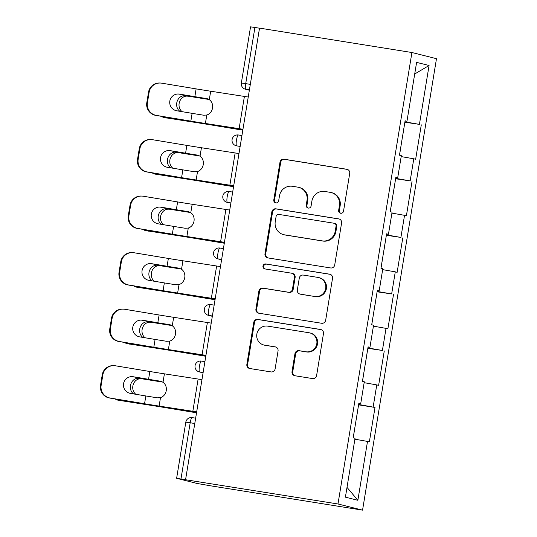 <?xml version="1.0" encoding="UTF-8"?>
<svg xmlns="http://www.w3.org/2000/svg" width="537" height="537" viewBox="0 0 537 537"><rect width="100%" height="100%" fill="white"/><g stroke="black" fill="none" stroke-linecap="round" stroke-linejoin="round"><path stroke-width="0.81" d="M340.68 213.27A2.524 2.47 -75.9 0 0 343.526 211.169L349.715 173.384A3.605 3.531 -75.9 0 0 346.808 169.269L284.046 159.214A3.605 3.531 -75.9 0 0 279.978 162.214L273.789 199.999A2.524 2.47 -75.9 0 0 275.823 202.879A2.524 2.47 -75.9 0 0 278.669 200.784L279.468 195.891A11.532 11.297 -75.9 0 1 292.49 186.299L297.72 187.138A11.532 11.297 -75.9 0 1 307.016 200.301L306.218 205.194A2.524 2.47 -75.9 0 0 308.251 208.074A2.524 2.47 -75.9 0 0 311.098 205.973L311.896 201.086A11.532 11.297 -75.9 0 1 324.919 191.494L330.148 192.327A11.532 11.297 -75.9 0 1 339.444 205.496L338.646 210.39A2.524 2.47 -75.9 0 0 340.68 213.27M292.021 371.631A3.605 3.531 -75.9 0 0 294.927 375.746L312.534 378.565A3.605 3.531 -75.9 0 0 316.602 375.571L323.475 333.605A3.605 3.531 -75.9 0 0 320.569 329.49L257.807 319.434A3.605 3.531 -75.9 0 0 253.739 322.435L246.866 364.401A3.605 3.531 -75.9 0 0 249.772 368.516L271.044 371.919A3.605 3.531 -75.9 0 0 275.112 368.926L278.052 350.963A3.605 3.531 -75.9 0 0 275.145 346.848L264.6 345.157A9.639 9.444 -75.9 0 1 256.908 333.745A9.639 9.444 -75.9 0 1 267.715 326.134L309.037 332.752A9.639 9.444 -75.9 0 1 316.729 344.163A9.639 9.444 -75.9 0 1 305.915 351.775L299.035 350.674A3.605 3.531 -75.9 0 0 294.961 353.668L292.021 371.631L292.739 371.812A3.605 3.531 -75.9 0 0 294.994 375.759M185.594 479.575L259.525 28.112L411.919 52.519L337.988 503.981L176.619 478.313L196.992 483.441L210.155 485.743L362.556 510.15L337.988 503.981M330.644 267.956A3.605 3.531 -75.9 0 0 334.719 264.963L341.592 222.996A3.605 3.531 -75.9 0 0 338.686 218.881L275.917 208.826A3.605 3.531 -75.9 0 0 271.85 211.826L264.976 253.793A3.605 3.531 -75.9 0 0 267.882 257.908L330.644 267.956M332.531 278.3L325.664 320.267A3.605 3.531 -75.9 0 1 321.589 323.261L258.827 313.212A3.605 3.531 -75.9 0 1 255.921 309.097L258.861 291.135A3.605 3.531 -75.9 0 1 262.935 288.141L288.389 292.215A3.605 3.531 -75.9 0 0 292.457 289.215L294.41 277.3A3.605 3.531 -75.9 0 0 291.504 273.185L265.003 268.943A2.524 2.47 -75.9 0 1 262.989 265.956A2.524 2.47 -75.9 0 1 265.815 263.962L329.631 274.185A3.605 3.531 -75.9 0 1 332.531 278.3M362.556 510.15L436.48 58.687L411.919 52.519M358.588 404.838L375.007 407.462L358.649 404.455M375.007 407.462L369.369 441.884L367.509 441.421L357.864 500.296L345.405 497.168L355.044 438.286L353.185 437.823L358.823 403.401L360.683 403.864L364.301 381.767L362.441 381.297L368.08 346.875L369.939 347.345L373.557 325.241L371.698 324.771L377.336 290.349L379.196 290.819L382.814 268.715L380.955 268.252L386.593 233.83L388.452 234.293L392.07 212.196L390.211 211.726L395.85 177.304L397.709 177.774L401.327 155.67L399.468 155.206L405.099 120.785L406.965 121.248L416.605 62.373L429.07 65.501L419.424 124.383L404.932 121.839M404.864 122.214L419.424 124.383M421.29 124.846L415.651 159.267L413.785 158.798L410.167 180.902L395.675 178.358M395.608 178.74L410.167 180.902M412.033 181.372L406.395 215.793L404.536 215.324L400.911 237.428L386.418 234.884M386.358 235.266L400.911 237.428M402.777 237.891L397.138 272.313L395.279 271.85L391.654 293.947L377.162 291.41M377.102 291.786L391.654 293.947M393.52 294.417L387.882 328.839L386.022 328.369L382.398 350.473L367.905 347.929M367.845 348.312L382.398 350.473M384.264 350.943L378.625 385.365L376.766 384.895L373.148 406.999M358.79 403.609L360.683 403.864M376.766 384.895L364.153 382.68M368.046 347.083L369.939 347.345M386.022 328.369L373.41 326.16M377.303 290.557L379.196 290.819M395.279 271.85L382.666 269.634M386.559 234.038L388.452 234.293M404.536 215.324L391.923 213.115M395.809 177.512L397.709 177.774M413.785 158.798L401.179 156.589M259.505 28.206L254.914 27.468L245.718 83.631L250.309 84.369M249.403 89.901L245.899 89.337A5.511 1.101 99.1 0 1 245.718 83.631L241.355 83.013L250.551 26.85L254.914 27.468M405.066 120.993L406.965 121.248M429.07 65.501L414.705 73.992M367.509 441.421L354.897 439.206M357.864 500.296L347.009 487.381M340.834 213.29A2.524 2.47 -75.9 0 1 339.357 210.564L340.163 205.678A11.532 11.297 -75.9 0 0 331.812 192.702L331.094 192.521M298.666 187.332L299.384 187.507A11.532 11.297 -75.9 0 1 307.735 200.482L306.929 205.376A2.524 2.47 -75.9 0 0 308.406 208.094M347.452 169.437L284.764 159.395A3.605 3.531 -75.9 0 0 280.69 162.396L274.501 200.18A2.524 2.47 -75.9 0 0 275.978 202.899M339.33 219.049L276.636 209.007A3.605 3.531 -75.9 0 0 272.568 212.008L265.694 253.974A3.605 3.531 -75.9 0 0 267.956 257.921M336.068 226.124A2.524 2.47 -75.9 0 0 334.034 223.244L278.938 214.424A2.524 2.47 -75.9 0 0 276.092 216.518L275.246 221.674A11.532 11.297 -75.9 0 0 284.543 234.844L322.2 240.878A11.532 11.297 -75.9 0 0 335.222 231.279L336.068 226.124L336.786 226.305A2.524 2.47 -75.9 0 0 334.954 223.466L334.242 223.285M283.596 234.649L284.315 234.83A11.532 11.297 -75.9 0 0 285.261 235.025L284.543 234.844M336.786 226.305L335.94 231.46A11.532 11.297 -75.9 0 1 322.918 241.053L285.261 235.025M291.799 273.246L292.517 273.427A3.605 3.531 -75.9 0 1 295.122 277.481L293.175 289.396A3.605 3.531 -75.9 0 1 289.101 292.397L263.647 288.315A3.605 3.531 -75.9 0 0 259.579 291.316L256.639 309.278A3.605 3.531 -75.9 0 0 258.894 313.225M330.275 274.353L266.533 264.144A2.524 2.47 -75.9 0 0 265.184 268.97M314.803 296.444A9.639 9.444 -75.9 0 0 325.61 288.832A9.639 9.444 -75.9 0 0 317.917 277.414L303.358 275.085A3.605 3.531 -75.9 0 0 299.29 278.085L297.337 290A3.605 3.531 -75.9 0 0 300.243 294.115L315.514 296.625A9.639 9.444 -75.9 0 0 326.328 289.007A9.639 9.444 -75.9 0 0 319.421 277.757L318.709 277.582M299.948 294.054L300.666 294.229A3.605 3.531 -75.9 0 0 300.962 294.296L300.243 294.115M315.514 296.625L300.962 294.296M309.829 332.913L310.54 333.094A9.639 9.444 -75.9 0 1 317.448 344.345A9.639 9.444 -75.9 0 1 306.634 351.957L299.747 350.856A3.605 3.531 -75.9 0 0 295.679 353.849L292.739 371.812M263.808 344.996L264.526 345.177A9.639 9.444 -75.9 0 0 265.318 345.338L264.6 345.157M275.79 347.016L265.318 345.338M321.22 329.658L258.525 319.616A3.605 3.531 -75.9 0 0 254.457 322.616L247.584 364.583A3.605 3.531 -75.9 0 0 249.839 368.523M161.369 116.321A11.015 9.491 -79 0 0 164.423 117.583A11.015 9.491 -79 0 0 164.738 117.643L197.092 122.698A24.601 0.423 9.3 0 1 204.563 123.872A24.601 0.423 9.3 0 1 211.524 125.007L242.811 130.176M242.825 130.095L211.947 124.993A29.374 0.503 -170.7 0 0 203.63 123.638A29.374 0.503 -170.7 0 0 194.709 122.235L164.738 117.643M179.908 111.313A8.444 7.276 101 0 1 176.76 102.956A8.444 7.276 101 0 1 185.319 95.727L201.1 98.244A24.601 0.423 9.3 0 1 208.571 99.412A24.601 0.423 9.3 0 1 209.007 99.486M208.812 99.372A29.374 0.503 -170.7 0 0 207.638 99.177A29.374 0.503 -170.7 0 0 198.717 97.781L185.319 95.727M187.702 96.183A8.444 7.276 -79 0 0 179.143 103.419A8.444 7.276 -79 0 0 182.164 111.689M167.121 118.1A11.015 9.491 101 0 1 166.806 118.046L164.423 117.583M402.488 137.096L404.717 123.114M399.521 155.22L401.723 141.412M206.993 98.654L209.296 99.674A8.444 7.451 101.1 0 1 212.524 108.031A8.444 7.451 101.1 0 1 206.785 115.012L203.691 115.213A24.601 0.423 -170.7 0 1 200.106 114.643A24.601 0.423 -170.7 0 1 192.118 113.341L176.727 110.783A8.444 8.377 -88.2 0 1 169.833 101.077A8.444 8.377 -88.2 0 1 179.459 94.116L194.85 96.673A24.601 0.423 -170.7 0 0 202.838 97.976A24.601 0.423 -170.7 0 0 206.423 98.546L206.705 98.593M242.946 129.357A24.601 0.423 -170.7 0 0 241.328 129.108L207.604 123.899A29.374 0.503 9.3 0 1 199.764 122.664A29.374 0.503 9.3 0 1 190.226 121.107L155.797 115.395A11.015 10.921 -88.2 0 1 146.796 102.735L147.42 102.755L149.138 92.243A11.015 10.921 91.8 0 1 161.697 83.168L196.126 88.88A24.601 0.423 -170.7 0 0 204.114 90.182A24.601 0.423 -170.7 0 0 210.685 91.216L244.402 96.425A29.374 0.503 9.3 0 1 248.235 97.022M207.53 98.808A29.374 0.503 9.3 0 1 203.771 98.211A29.374 0.503 9.3 0 1 194.226 96.653L178.841 94.096A8.444 8.377 91.8 0 0 178.042 94.002M147.42 102.755A11.015 10.921 91.8 0 0 156.415 115.415L190.843 121.127A24.601 0.423 -170.7 0 0 198.831 122.429A24.601 0.423 -170.7 0 0 205.403 123.463L239.119 128.672A29.374 0.503 9.3 0 1 242.959 129.269M149.138 92.243L148.521 92.223L146.796 102.735M148.521 92.223A11.015 10.921 -88.2 0 1 159.637 83.007L160.254 83.02M152.112 172.84A11.015 9.491 -79 0 0 155.166 174.109A11.015 9.491 -79 0 0 155.482 174.163L187.836 179.224A24.601 0.423 9.3 0 1 195.307 180.392A24.601 0.423 9.3 0 1 202.268 181.526L233.555 186.701M233.568 186.614L202.691 181.513A29.374 0.503 -170.7 0 0 194.374 180.163A29.374 0.503 -170.7 0 0 185.46 178.761L155.482 174.163M170.652 167.833A8.444 7.276 101 0 1 167.504 159.476A8.444 7.276 101 0 1 176.062 152.246L191.843 154.763A24.601 0.423 9.3 0 1 199.314 155.938A24.601 0.423 9.3 0 1 199.751 156.005M199.556 155.891A29.374 0.503 -170.7 0 0 198.381 155.703A29.374 0.503 -170.7 0 0 189.46 154.3L176.062 152.246M178.445 152.709A8.444 7.276 -79 0 0 169.887 159.939A8.444 7.276 -79 0 0 172.907 168.209M157.865 174.626A11.015 9.491 101 0 1 157.549 174.572L155.166 174.109M393.232 193.622L395.467 179.64M390.265 211.739L392.466 197.938M142.855 229.366A11.015 9.491 -79 0 0 145.91 230.635A11.015 9.491 -79 0 0 146.232 230.688L178.579 235.743A24.601 0.423 9.3 0 1 186.05 236.918A24.601 0.423 9.3 0 1 193.011 238.052L224.298 243.221M224.312 243.14L193.434 238.039A29.374 0.503 -170.7 0 0 185.117 236.683A29.374 0.503 -170.7 0 0 176.203 235.287L146.232 230.688M161.395 224.359A8.444 7.276 101 0 1 158.254 216.002A8.444 7.276 101 0 1 166.806 208.772L182.587 211.289A24.601 0.423 9.3 0 1 190.058 212.457A24.601 0.423 9.3 0 1 190.494 212.531M190.299 212.417A29.374 0.503 -170.7 0 0 189.125 212.229A29.374 0.503 -170.7 0 0 180.204 210.826L166.806 208.772M169.189 209.235A8.444 7.276 -79 0 0 160.63 216.465A8.444 7.276 -79 0 0 163.651 224.735M148.608 231.145A11.015 9.491 101 0 1 148.293 231.091L145.91 230.635M383.975 250.141L386.21 236.166M381.008 268.265L383.21 254.464M133.599 285.892A11.015 9.491 -79 0 0 136.66 287.154A11.015 9.491 -79 0 0 136.975 287.208L169.323 292.269A24.601 0.423 9.3 0 1 176.794 293.444A24.601 0.423 9.3 0 1 183.761 294.571L215.042 299.747M215.055 299.666L184.178 294.558A29.374 0.503 -170.7 0 0 175.861 293.209A29.374 0.503 -170.7 0 0 166.947 291.806L136.975 287.208M152.139 280.878A8.444 7.276 101 0 1 148.997 272.528A8.444 7.276 101 0 1 157.549 265.298L173.33 267.809A24.601 0.423 9.3 0 1 180.801 268.983A24.601 0.423 9.3 0 1 181.238 269.057M181.043 268.936A29.374 0.503 -170.7 0 0 179.868 268.748A29.374 0.503 -170.7 0 0 170.947 267.352L157.549 265.298M159.932 265.755A8.444 7.276 -79 0 0 151.374 272.984A8.444 7.276 -79 0 0 154.401 281.254M139.351 287.671A11.015 9.491 101 0 1 139.036 287.617L136.66 287.154M374.719 306.667L376.954 292.685M371.752 324.784L373.953 310.983M124.342 342.411A11.015 9.491 -79 0 0 127.403 343.68A11.015 9.491 -79 0 0 127.719 343.734L160.066 348.795A24.601 0.423 9.3 0 1 167.537 349.963A24.601 0.423 9.3 0 1 174.505 351.097L205.785 356.266M205.799 356.185L174.921 351.084A29.374 0.503 -170.7 0 0 166.604 349.728A29.374 0.503 -170.7 0 0 157.69 348.332L127.719 343.734M142.882 337.404A8.444 7.276 101 0 1 139.741 329.047A8.444 7.276 101 0 1 148.299 321.817L164.074 324.335A24.601 0.423 9.3 0 1 171.545 325.509A24.601 0.423 9.3 0 1 171.988 325.576M171.786 325.462A29.374 0.503 -170.7 0 0 170.612 325.274A29.374 0.503 -170.7 0 0 161.691 323.871L148.299 321.817M150.675 322.281A8.444 7.276 -79 0 0 142.117 329.51A8.444 7.276 -79 0 0 145.144 337.78M130.095 344.197A11.015 9.491 101 0 1 129.779 344.143L127.403 343.68M365.462 363.187L367.697 349.211M362.495 381.31L364.697 367.509M115.093 398.937A11.015 9.491 -79 0 0 118.147 400.199A11.015 9.491 -79 0 0 118.462 400.26L150.81 405.314A24.601 0.423 9.3 0 1 158.281 406.489A24.601 0.423 9.3 0 1 165.248 407.623L196.529 412.792M196.542 412.711L165.665 407.61A29.374 0.503 -170.7 0 0 157.354 406.254A29.374 0.503 -170.7 0 0 148.434 404.851L118.462 400.26M133.626 393.93A8.444 7.276 101 0 1 130.484 385.573A8.444 7.276 101 0 1 139.043 378.343L154.817 380.861A24.601 0.423 9.3 0 1 162.288 382.029A24.601 0.423 9.3 0 1 162.731 382.102M162.53 381.988A29.374 0.503 -170.7 0 0 161.355 381.8A29.374 0.503 -170.7 0 0 152.434 380.397L139.043 378.343M141.419 378.807A8.444 7.276 -79 0 0 132.861 386.036A8.444 7.276 -79 0 0 135.888 394.306M120.838 400.716A11.015 9.491 101 0 1 120.523 400.662L118.147 400.199M356.206 419.712L358.441 405.737M353.239 437.836L355.44 424.029M197.737 155.18L200.039 156.2A8.444 7.451 101.1 0 1 203.268 164.557A8.444 7.451 101.1 0 1 197.529 171.538L194.434 171.733A24.601 0.423 -170.7 0 1 190.85 171.162A24.601 0.423 -170.7 0 1 182.862 169.86L167.47 167.309A8.444 8.377 -88.2 0 1 160.576 157.603A8.444 8.377 -88.2 0 1 170.202 150.642L185.594 153.193A24.601 0.423 -170.7 0 0 193.582 154.495A24.601 0.423 -170.7 0 0 197.166 155.065L197.455 155.119M233.689 185.883A24.601 0.423 -170.7 0 0 232.071 185.627L198.354 180.425A29.374 0.503 9.3 0 1 190.507 179.19A29.374 0.503 9.3 0 1 180.969 177.633L146.541 171.914A11.015 10.921 -88.2 0 1 137.539 159.254L138.163 159.274L139.882 148.769A11.015 10.921 91.8 0 1 152.441 139.687L186.869 145.406A24.601 0.423 -170.7 0 0 194.857 146.708A24.601 0.423 -170.7 0 0 201.429 147.742L235.146 152.944A29.374 0.503 9.3 0 1 238.978 153.548M198.274 155.327A29.374 0.503 9.3 0 1 194.515 154.73A29.374 0.503 9.3 0 1 184.976 153.179L169.585 150.622A8.444 8.377 91.8 0 0 168.786 150.528M138.163 159.274A11.015 10.921 91.8 0 0 147.158 171.934L181.587 177.653A24.601 0.423 -170.7 0 0 189.574 178.955A24.601 0.423 -170.7 0 0 196.146 179.989L229.863 185.191A29.374 0.503 9.3 0 1 233.702 185.795M139.882 148.769L139.264 148.749L137.539 159.254M139.264 148.749A11.015 10.921 -88.2 0 1 150.38 139.526L150.998 139.546M188.48 211.706L190.783 212.719A8.444 7.451 101.1 0 1 194.011 221.083A8.444 7.451 101.1 0 1 188.272 228.057L185.178 228.259A24.601 0.423 -170.7 0 1 181.6 227.688A24.601 0.423 -170.7 0 1 173.605 226.386L158.22 223.828A8.444 8.377 -88.2 0 1 151.32 214.122A8.444 8.377 -88.2 0 1 160.946 207.161L176.337 209.719A24.601 0.423 -170.7 0 0 184.325 211.021A24.601 0.423 -170.7 0 0 187.91 211.591L188.198 211.638M224.432 242.402A24.601 0.423 -170.7 0 0 222.815 242.153L189.098 236.945A29.374 0.503 9.3 0 1 181.251 235.709A29.374 0.503 9.3 0 1 171.712 234.159L137.284 228.44A11.015 10.921 -88.2 0 1 128.283 215.78L128.907 215.8L130.625 205.295A11.015 10.921 91.8 0 1 143.184 196.213L177.613 201.925A24.601 0.423 -170.7 0 0 185.601 203.234A24.601 0.423 -170.7 0 0 192.172 204.268L225.889 209.47A29.374 0.503 9.3 0 1 229.729 210.068M189.017 211.853A29.374 0.503 9.3 0 1 185.258 211.256A29.374 0.503 9.3 0 1 175.72 209.698L160.328 207.141A8.444 8.377 91.8 0 0 159.529 207.054M128.907 215.8A11.015 10.921 91.8 0 0 137.902 228.46L172.33 234.172A24.601 0.423 -170.7 0 0 180.325 235.481A24.601 0.423 -170.7 0 0 186.889 236.515L220.606 241.717A29.374 0.503 9.3 0 1 224.446 242.315M130.625 205.295L130.008 205.275L128.283 215.78M130.008 205.275A11.015 10.921 -88.2 0 1 141.124 196.052L141.741 196.072M179.224 268.225L181.533 269.245A8.444 7.451 101.1 0 1 184.755 277.602A8.444 7.451 101.1 0 1 179.016 284.583L175.921 284.778A24.601 0.423 -170.7 0 1 172.343 284.214A24.601 0.423 -170.7 0 1 164.349 282.912L148.964 280.354A8.444 8.377 -88.2 0 1 142.063 270.648A8.444 8.377 -88.2 0 1 151.689 263.687L167.081 266.245A24.601 0.423 -170.7 0 0 175.069 267.547A24.601 0.423 -170.7 0 0 178.653 268.111L178.942 268.164M215.176 298.928A24.601 0.423 -170.7 0 0 213.558 298.673L179.841 293.471A29.374 0.503 9.3 0 1 171.994 292.235A29.374 0.503 9.3 0 1 162.456 290.678L128.028 284.966A11.015 10.921 -88.2 0 1 119.033 272.306L119.65 272.319L121.369 261.814A11.015 10.921 91.8 0 1 133.928 252.732L168.356 258.451A24.601 0.423 -170.7 0 0 176.344 259.754A24.601 0.423 -170.7 0 0 182.916 260.787L216.633 265.996A29.374 0.503 9.3 0 1 220.472 266.594M179.761 268.379A29.374 0.503 9.3 0 1 176.002 267.782A29.374 0.503 9.3 0 1 166.463 266.224L151.072 263.667A8.444 8.377 91.8 0 0 150.273 263.573M119.65 272.319A11.015 10.921 91.8 0 0 128.645 284.979L163.073 290.698A24.601 0.423 -170.7 0 0 171.068 292A24.601 0.423 -170.7 0 0 177.633 293.034L211.35 298.243A29.374 0.503 9.3 0 1 215.189 298.841M121.369 261.814L120.751 261.794L119.033 272.306M120.751 261.794A11.015 10.921 -88.2 0 1 131.867 252.571L132.485 252.591M169.967 324.751L172.276 325.764A8.444 7.451 101.1 0 1 175.498 334.128A8.444 7.451 101.1 0 1 169.759 341.102L166.671 341.304A24.601 0.423 -170.7 0 1 163.087 340.733A24.601 0.423 -170.7 0 1 155.092 339.431L139.707 336.88A8.444 8.377 -88.2 0 1 132.807 327.174A8.444 8.377 -88.2 0 1 142.433 320.206L157.824 322.764A24.601 0.423 -170.7 0 0 165.812 324.066A24.601 0.423 -170.7 0 0 169.397 324.637L169.685 324.69M205.919 355.447A24.601 0.423 -170.7 0 0 204.302 355.199L170.585 349.996A29.374 0.503 9.3 0 1 162.738 348.761A29.374 0.503 9.3 0 1 153.199 347.204L118.771 341.485A11.015 10.921 -88.2 0 1 109.776 328.825L110.394 328.845L112.112 318.34A11.015 10.921 91.8 0 1 124.671 309.258L159.1 314.977A24.601 0.423 -170.7 0 0 167.088 316.28A24.601 0.423 -170.7 0 0 173.659 317.313L207.376 322.515A29.374 0.503 9.3 0 1 211.216 323.113M170.511 324.898A29.374 0.503 9.3 0 1 166.745 324.301A29.374 0.503 9.3 0 1 157.207 322.744L141.815 320.193A8.444 8.377 91.8 0 0 141.016 320.099M110.394 328.845A11.015 10.921 91.8 0 0 119.389 341.505L153.817 347.224A24.601 0.423 -170.7 0 0 161.812 348.526A24.601 0.423 -170.7 0 0 168.376 349.56L202.093 354.762A29.374 0.503 9.3 0 1 205.933 355.36M112.112 318.34L111.495 318.32L109.776 328.825M111.495 318.32A11.015 10.921 -88.2 0 1 122.611 309.097L123.228 309.117M160.711 381.27L163.02 382.29A8.444 7.451 101.1 0 1 166.242 390.654A8.444 7.451 101.1 0 1 160.503 397.628L157.415 397.83A24.601 0.423 -170.7 0 1 153.83 397.259A24.601 0.423 -170.7 0 1 145.836 395.957L130.451 393.399A8.444 8.377 -88.2 0 1 123.55 383.693A8.444 8.377 -88.2 0 1 133.176 376.732L148.568 379.29A24.601 0.423 -170.7 0 0 156.556 380.592A24.601 0.423 -170.7 0 0 160.14 381.163L160.429 381.21M196.663 411.973A24.601 0.423 -170.7 0 0 195.045 411.725L161.328 406.516A29.374 0.503 9.3 0 1 153.481 405.281A29.374 0.503 9.3 0 1 143.943 403.73L109.514 398.011A11.015 10.921 -88.2 0 1 100.52 385.351L101.137 385.371L102.856 374.86A11.015 10.921 91.8 0 1 115.415 365.784L149.843 371.497A24.601 0.423 -170.7 0 0 157.831 372.799A24.601 0.423 -170.7 0 0 164.403 373.833L198.119 379.041A29.374 0.503 9.3 0 1 201.959 379.639M161.254 381.424A29.374 0.503 9.3 0 1 157.489 380.827A29.374 0.503 9.3 0 1 147.95 379.27L132.558 376.712A8.444 8.377 91.8 0 0 131.766 376.618M101.137 385.371A11.015 10.921 91.8 0 0 110.132 398.031L144.56 403.743A24.601 0.423 -170.7 0 0 152.555 405.052A24.601 0.423 -170.7 0 0 159.12 406.086L192.837 411.288A29.374 0.503 9.3 0 1 196.676 411.886M102.856 374.86L102.238 374.846L100.52 385.351M102.238 374.846A11.015 10.921 -88.2 0 1 113.354 365.623L113.972 365.643M194.777 423.505L190.179 422.773L180.982 478.93M185.815 422.149A5.511 5.511 0 0 1 192.125 417.605A5.511 1.101 -80.9 0 1 192.145 417.605L195.649 418.169L192.125 417.605A5.511 1.101 -80.9 0 0 190.179 422.773L185.815 422.149L176.619 478.313M249.349 90.223L245.449 89.243A5.511 5.397 -75.9 0 0 245.899 89.337L249.356 90.203M238.421 134.988L241.925 135.552L238.408 134.988A5.511 1.101 -80.9 0 1 238.421 134.988M240.146 146.42L236.642 145.863A5.511 1.101 99.1 0 1 236.461 140.157A5.511 1.101 -80.9 0 1 238.408 134.988A5.511 5.511 0 0 0 232.098 139.533A5.511 5.511 0 0 0 236.193 145.769A5.511 5.397 -75.9 0 0 236.642 145.863L236.193 145.769M230.89 202.946L227.386 202.382A5.511 1.101 99.1 0 1 227.205 196.676A5.511 1.101 -80.9 0 1 229.151 191.508L232.675 192.071L229.151 191.508A5.511 1.101 -80.9 0 1 229.165 191.514A5.511 5.511 0 0 0 222.842 196.059A5.511 5.511 0 0 0 226.936 202.288A5.511 5.397 -75.9 0 0 227.386 202.382L226.936 202.288M221.633 259.465L218.129 258.908A5.511 1.101 99.1 0 1 217.948 253.202A5.511 1.101 -80.9 0 1 219.895 248.034L223.419 248.597L219.895 248.034A5.511 1.101 -80.9 0 1 219.915 248.034A5.511 5.511 0 0 0 213.585 252.578A5.511 5.511 0 0 0 217.68 258.814A5.511 5.397 -75.9 0 0 218.129 258.908L221.586 259.774M210.658 304.56L214.162 305.123L210.638 304.553A5.511 1.101 -80.9 0 1 210.658 304.56M212.377 315.991L208.873 315.427L212.33 316.3M201.402 361.086L204.906 361.643L201.382 361.079A5.511 1.101 -80.9 0 1 201.402 361.086M203.127 372.517L199.623 371.953L203.073 372.819M208.692 309.728A5.511 1.101 -80.9 0 1 210.638 304.553A5.511 5.511 0 0 0 204.328 309.104A5.511 5.511 0 0 0 208.423 315.34A5.511 5.397 -75.9 0 0 208.873 315.427A5.511 1.101 99.1 0 1 208.692 309.728M199.435 366.247A5.511 1.101 -80.9 0 1 201.382 361.079A5.511 5.511 0 0 0 195.072 365.63A5.511 5.511 0 0 0 199.167 371.859A5.511 5.397 -75.9 0 0 199.623 371.953A5.511 1.101 99.1 0 1 199.435 366.247M340.163 205.678L339.444 205.496M306.929 205.376L306.218 205.194M307.735 200.482L307.016 200.301M274.501 200.18L273.789 199.999M280.69 162.396L279.978 162.214M284.764 159.395L284.046 159.214M347.392 169.41L346.808 169.269M339.357 210.564L338.646 210.39M265.694 253.974L264.976 253.793M272.568 212.008L271.85 211.826M276.636 209.007L275.917 208.826M339.27 219.029L338.686 218.881M322.918 241.053L322.2 240.878M335.94 231.46L335.222 231.279M256.639 309.278L255.921 309.097M259.579 291.316L258.861 291.135M263.647 288.315L262.935 288.141M289.101 292.397L288.389 292.215M293.175 289.396L292.457 289.215M295.122 277.481L294.41 277.3M266.533 264.144L265.815 263.962M330.215 274.333L329.631 274.185M295.679 353.849L294.961 353.668M299.747 350.856L299.035 350.674M306.634 351.957L305.915 351.775M275.729 346.996L275.145 346.848M247.584 364.583L246.866 364.401M254.457 322.616L253.739 322.435M258.525 319.616L257.807 319.434M321.16 329.631L320.569 329.49M194.709 122.235L194.777 121.859M198.717 97.781L198.777 97.398M211.947 124.993L212.014 124.584M210.685 91.216L209.296 99.674M206.785 115.012L205.403 123.463M192.118 113.341L190.843 121.127M196.126 88.88L194.85 96.673M244.402 96.425L239.119 128.672M156.415 115.415L155.797 115.395M179.459 94.116L178.841 94.096M185.46 178.761L185.52 178.385M189.46 154.3L189.521 153.924M202.691 181.513L202.758 181.103M176.203 235.287L176.264 234.904M180.204 210.826L180.264 210.45M193.434 238.039L193.501 237.629M166.947 291.806L167.007 291.43M170.947 267.352L171.014 266.97M184.178 294.558L184.245 294.148M157.69 348.332L157.75 347.956M161.691 323.871L161.758 323.496M174.921 351.084L174.988 350.674M148.434 404.851L148.494 404.475M152.434 380.397L152.501 380.021M165.665 407.61L165.732 407.2M201.429 147.742L200.039 156.2M197.529 171.538L196.146 179.989M182.862 169.86L181.587 177.653M186.869 145.406L185.594 153.193M235.146 152.944L229.863 185.191M147.158 171.934L146.541 171.914M170.202 150.642L169.585 150.622M192.172 204.268L190.783 212.719M188.272 228.057L186.889 236.515M173.605 226.386L172.33 234.172M177.613 201.925L176.337 209.719M225.889 209.47L220.606 241.717M137.902 228.46L137.284 228.44M160.946 207.161L160.328 207.141M182.916 260.787L181.533 269.245M179.016 284.583L177.633 293.034M164.349 282.912L163.073 290.698M168.356 258.451L167.081 266.245M216.633 265.996L211.35 298.243M128.645 284.979L128.028 284.966M151.689 263.687L151.072 263.667M173.659 317.313L172.276 325.764M169.759 341.102L168.376 349.56M155.092 339.431L153.817 347.224M159.1 314.977L157.824 322.764M207.376 322.515L202.093 354.762M119.389 341.505L118.771 341.485M142.433 320.206L141.815 320.193M164.403 373.833L163.02 382.29M160.503 397.628L159.12 406.086M145.836 395.957L144.56 403.743M149.843 371.497L148.568 379.29M198.119 379.041L192.837 411.288M110.132 398.031L109.514 398.011M133.176 376.732L132.558 376.712M241.355 83.013A5.511 5.511 0 0 0 245.449 89.243M221.58 259.794L217.68 258.814M212.33 316.32L208.423 315.34M203.073 372.839L199.167 371.859"/></g></svg>
